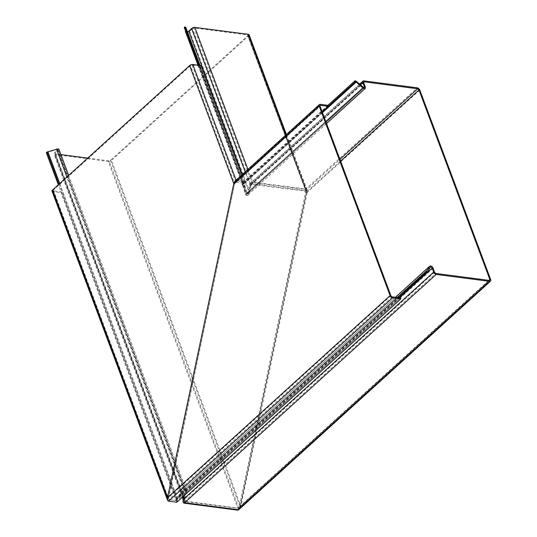 <?xml version="1.0" encoding="UTF-8"?>
<svg xmlns="http://www.w3.org/2000/svg" width="537" height="537" viewBox="0 0 537 537"><rect width="100%" height="100%" fill="white"/><g stroke="black" fill="none" stroke-linecap="round" stroke-linejoin="round"><path stroke-width="0.4" stroke-dasharray="2.69 2.01" d="M61.782 192.031L61.084 192.669L176.834 502.249L177.17 500.645L61.782 192.031L53.512 190.957A1.242 0.571 159.5 0 1 53.103 190.716L168.39 499.081L234.622 183.775L235.897 182.184L244.167 183.258L244.503 181.654L236.233 180.58L235.112 181.029M52.008 191.118A2.403 1.101 159.5 0 0 52.814 191.595L61.084 192.669M201.1 65.568L200.402 66.205L244.167 183.258L244.503 181.654L241.952 174.827M53.103 190.716A1.242 0.571 159.5 0 1 53.351 190.158L190.474 65.689A1.242 0.571 159.5 0 1 192.132 65.131L200.402 66.205M53.351 190.158L168.9 499.571L177.17 500.645L168.9 499.571L168.39 499.081M390.923 295.706L168.35 497.745L234.622 183.775L190.474 65.689M327.926 105.326L328.51 105.4L328.872 106.366L328.288 106.292M192.132 65.131L235.897 182.184L235.32 182.419L320.153 105.406M319.998 105.843L234.622 183.775L320.079 106.205M328.51 105.4L244.503 181.654L236.233 180.58L236.079 180.157M235.897 182.184L244.167 183.258L328.872 106.366M400.495 297.928L177.17 500.645L176.834 502.249M87.719 158.073L108.991 160.838L110.615 160.274L247.785 35.757L247.651 34.965L194.105 28.011L192.454 28.602L251.068 185.359L249.772 192.105C249.275 194.099 248.463 195.166 247.342 195.307L246.241 194.166L243.409 184.775L184.708 27.776L184.218 27.488M185.554 31.864L186.446 32.421A2.403 1.101 -20.5 0 0 189.642 31.28L192.454 28.602M185.809 27.407L186.654 31.495L187.447 31.777M240.395 508.217L307.238 192.595L307.157 190.011L306.197 189.058L252.632 182.103C251.511 182.244 250.698 183.312 250.202 185.305L248.906 192.045L247.651 193.703L247.08 193.112L187.084 31.777M186.668 31.535L247.114 193.206L244.248 183.721L243.147 182.58L242.805 184.191L243.409 184.775L184.694 27.736M238.509 509.754L108.286 161.469L54.72 154.515A2.403 1.101 -20.5 0 1 53.975 154.052A2.403 1.101 -20.5 0 1 54.512 152.938L57.573 150.286L57.466 149.467L56.573 149.581L184.211 490.966L177.673 499.142L176.156 499.94L58.318 184.768M46.316 152.669L56.573 149.581M251.068 185.359L252.35 183.708L305.862 190.662L306.379 192.481L240.086 506.552L238.844 508.15L185.305 501.196L184.795 499.316L186.339 492.604L186.285 489.912L185.359 488.959L183.842 489.757L177.304 497.933L176.492 498.336L59.016 184.131M306.379 192.481L247.785 35.757L305.862 190.662M185.184 30.072L184.708 27.776L184.245 27.488M249.121 34.798A2.403 1.101 -20.5 0 1 248.638 35.872L111.468 160.382L240.938 506.666M108.286 161.469A2.403 1.101 159.5 0 0 111.468 160.382M184.211 490.966L184.99 490.556L185.473 491.046L185.5 492.442L57.466 149.467M58.936 149.299A2.403 1.101 -20.5 0 1 58.405 150.42L55.338 153.065L55.445 153.884L60.916 154.596M184.795 499.316L55.445 153.884M244.194 183.553L200.019 65.427L244.194 183.553M197.999 65.165L246.295 194.34L198.005 65.165M176.492 498.336L176.156 499.94M185.5 492.442L183.956 499.148L184.01 501.847L183.13 499.497M243.147 182.58L199.308 65.333M198.321 65.205L242.805 184.191M285.946 134.888L306.197 189.058M238.844 508.15L108.991 160.838M322.482 112.642L242.576 185.171L245.409 194.569L246.449 195.696L247.57 195.246L248.94 192.501L250.235 185.762L363.67 82.785M397.326 297.518L175.659 498.732L175.384 500.35L176.505 499.9L399.186 297.76M175.659 498.732L176.472 498.329L183.016 490.153L184.527 489.355C185.533 489.771 185.856 490.993 185.507 493.006L183.963 499.712L184.473 501.592L238.556 508.311L489.744 280.301M242.576 185.171L242.033 184.587L242.375 182.983L243.422 184.117L246.248 193.508L246.792 194.099L247.369 193.864L364.395 87.632M246.819 194.099L248.074 192.447L249.369 185.701L250.739 182.956L251.799 182.499L305.365 189.454C306.365 189.823 306.714 191.004 306.405 192.991L240.106 507.062L490.684 279.602M238.697 509.754L240.106 507.062M183.996 495.745L184.668 492.838L184.157 490.952L183.379 491.368L176.841 499.544L427.714 271.809M184.157 490.952L430.412 267.117M175.72 498.745L426.653 271.225M395.433 297.27L183.016 490.153L395.487 297.276M489.335 280.408L238.012 508.546L239.254 506.955L305.546 192.877L305.029 191.058L250.94 184.339L363.724 81.96M251.491 184.104L250.235 185.762M305.365 189.454L417.33 87.82M305.029 191.058L339.948 159.361M175.324 500.336L398.582 297.679M322.18 111.837L242.033 184.587M242.375 182.983L327.04 106.131M52.814 191.595L168.564 501.175M392.225 296.854L168.9 499.571L53.512 190.957M236.233 180.58L320.24 104.326M249.772 192.105L189.642 31.28M177.673 499.142L48.048 152.454M59.735 183.479L177.304 497.933M307.238 192.595L248.638 35.872M110.615 160.274L240.086 506.552M252.35 183.708L194.139 28.018M242.335 174.478L248.906 192.045M250.202 185.305L245.187 171.894M247.94 169.397L252.692 182.11M184.997 502.807L54.781 154.522M183.956 499.148L183.493 497.92M183.016 496.638L54.512 152.938M183.842 489.757L66.897 176.975M186.339 492.604L58.405 150.42M55.479 153.891L185.332 501.202M365.314 86.86L248.94 192.501M363.2 87.35L246.248 193.508M419.813 90.041L306.405 192.991M340.586 161.073L305.546 192.877M239.254 506.955L488.885 280.348M399.521 297.8L184.668 492.838M433.124 268.232L185.507 493.006M434.514 272.272L183.963 499.712M184.506 501.598L435.829 273.461M363.576 82.389L251.517 184.11M245.409 194.569L325.818 121.57M243.422 184.117L356.534 81.436M360.428 84.893L249.369 185.701M248.074 192.447L363.569 87.605M251.86 182.506L363.824 80.872M307.157 190.011L286.396 134.485M182.305 497.282L53.975 154.052M186.285 489.912L68.682 175.357M306.338 191.152L248.034 35.207M185.473 491.046L57.848 149.709M184.829 500.706L55.063 153.642M326.556 123.55L247.57 195.246M359.589 84.148L250.739 182.956M430.499 267.017L183.553 491.18M426.767 271.151L176.304 498.517"/><path stroke-width="0.81" d="M236.233 180.58C235.125 180.654 234.3 181.681 233.77 183.667L167.497 497.638C167.188 499.645 167.544 500.826 168.564 501.175L167.578 500.216L167.497 497.638L52.492 190.051L189.615 65.574L233.77 183.667L167.497 497.638L390.07 295.592L319.22 106.098A2.403 1.396 -132.2 0 1 319.374 104.547A2.403 1.396 -132.2 0 1 320.24 104.326L327.926 105.326M52.492 190.051A2.403 1.101 159.5 0 0 52.008 191.118L167.578 500.216M241.952 174.827L201.1 65.568L192.83 64.494A2.403 1.101 159.5 0 0 189.615 65.574M168.564 501.175L176.834 502.249L168.564 501.175L392.587 297.82A2.403 1.396 -132.2 0 1 390.07 295.592M328.288 106.292L320.602 105.292A1.242 0.725 47.8 0 0 320.153 105.406A1.242 0.725 47.8 0 0 320.079 106.205L390.923 295.706A1.242 0.725 -132.2 0 0 392.225 296.854L400.495 297.928L400.857 298.894L392.587 297.82M319.374 104.547L235.112 181.029L233.77 183.667L319.22 106.098M400.857 298.894L176.834 502.249M59.016 184.131L47.014 152.031L58.197 148.836A2.403 1.101 -20.5 0 1 58.936 149.299L68.682 175.357M185.184 30.072L185.607 32.012M198.321 65.205L184.218 27.488L184.916 26.85L185.782 27.327L200.026 65.427L185.809 27.407M187.111 31.784L188.769 31.193L191.575 28.515A2.403 1.101 -20.5 0 1 194.777 27.374L248.349 34.328A2.403 1.101 -20.5 0 1 249.121 34.798L286.396 134.485M58.318 184.768L46.316 152.669L47.014 152.031M60.916 154.596L87.719 158.073M184.01 501.847L184.997 502.807L238.509 509.754L240.395 508.217M199.308 65.333L184.916 26.85M248.349 34.328L285.946 134.888M363.724 81.96L364.153 81.832L363.67 82.785L365.314 86.86A2.403 1.396 47.8 0 1 365.187 88.484A2.403 1.396 47.8 0 1 364.381 88.706L362.851 87.954L356.185 82.047L322.482 112.642M398.582 297.679L426.62 272.225L427.714 271.809L399.186 297.76M395.433 297.27L429.714 266.151L426.848 271.051L397.326 297.518M427.714 271.809L430.412 267.117L430.976 266.902L432.258 268.084L433.648 272.131A2.403 1.396 47.8 0 0 436.125 274.42L489.697 281.375A2.403 1.396 47.8 0 0 490.536 281.153A2.403 1.396 47.8 0 0 490.684 279.602L419.813 90.041A2.403 1.396 47.8 0 0 417.33 87.82L363.757 80.865A2.403 1.396 47.8 0 0 362.952 81.094A2.403 1.396 47.8 0 0 362.831 82.711L364.469 86.786L363.992 87.739L356.534 81.436L355.064 80.691L355.427 81.658L356.185 82.047M364.395 87.632L363.992 87.739M364.153 81.832L417.692 88.786L418.961 89.934L489.831 279.488L489.335 280.408L435.829 273.461L434.514 272.272L433.124 268.232A2.403 1.396 47.8 0 0 430.647 265.943L429.553 266.359L395.487 297.276M489.744 280.301L489.335 280.408M426.653 271.225L426.318 271.266M426.62 272.225L426.257 271.259M430.412 267.117L430.976 266.902M489.697 281.375L237.676 510.15L238.697 509.754M237.676 510.15L184.104 503.189C183.104 502.773 182.775 501.558 183.124 499.544L183.996 495.745M339.948 159.361L417.692 88.786M355.427 81.658L322.18 111.837M327.04 106.131L355.064 80.691M236.079 180.157L192.83 64.494M320.602 105.292L319.998 105.843M47.941 151.924L59.735 183.479M185.554 31.864L198.005 65.165M188.769 31.193L242.335 174.478M245.187 171.894L191.575 28.515M194.844 27.38L247.94 169.397M183.493 497.92L183.016 496.638M66.897 176.975L56.459 149.051M418.961 89.934L340.586 161.073M488.885 280.348L489.831 279.488M436.192 274.427L184.164 503.203M433.648 272.131L183.124 499.544M432.258 268.084L399.521 297.8M364.18 81.839L363.576 82.389M325.818 121.57L362.851 87.954M362.831 82.711L360.428 84.893M363.569 87.605L364.469 86.786M197.999 65.165L185.58 31.938M183.13 499.497L182.305 497.282M365.187 88.484L326.556 123.55M490.536 281.153L238.764 509.694M362.952 81.094L359.589 84.148"/></g></svg>
